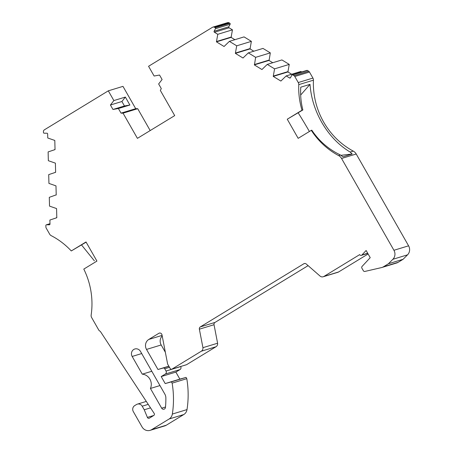<?xml version="1.0" encoding="UTF-8"?>
<svg xmlns="http://www.w3.org/2000/svg" width="453" height="453" viewBox="0 0 453 453"><rect width="100%" height="100%" fill="white"/><g stroke="black" fill="none" stroke-linecap="round" stroke-linejoin="round"><path stroke-width="0.68" d="M186.319 364.773A1.472 1.382 -106.9 0 0 186.568 364.693L216.002 346.743A3.635 3.409 -106.9 0 0 217.599 343.215L202.933 347.678L199.365 329.178A2.208 2.072 73.1 0 1 200.317 326.902L303.85 263.754A2.208 2.072 73.1 0 1 306.234 263.997L320.169 276.171A3.635 3.409 -106.9 0 0 323.929 276.432L359.699 254.614A1.472 1.382 -106.9 0 0 361.924 254.994L366.12 250.486L370.22 257.666L361.992 266.517A1.461 1.37 73.1 0 0 361.896 268.176L363.351 270.724A1.478 1.387 -106.9 0 0 364.886 271.438L381.505 267.587A7.367 6.908 -106.9 0 0 381.924 267.474A7.367 6.908 -106.9 0 0 383.419 266.806L388.419 263.754L392.881 259.292L407.547 254.829A7.367 6.908 -106.9 0 0 408.595 245.82L356.222 154.009A7.367 6.908 -106.9 0 0 353.261 151.104L350.129 152.055C338.725 145.153 329.308 135.334 321.879 122.599C314.971 110.509 311.013 97.769 310.011 84.366L300.781 87.169C300.254 94.887 300.945 102.486 302.864 109.966L301.998 110.226A73.641 69.071 73.1 0 1 298.765 84.637A3.681 3.454 -106.9 0 0 298.255 82.548L294.801 76.495L309.467 72.033A2.208 2.072 -106.9 0 0 308.686 71.223L294.02 75.679L292.757 74.915L307.423 70.458A0.736 0.691 -106.9 0 0 306.879 70.385L292.213 74.841A0.736 0.691 73.1 0 1 292.757 74.915M353.261 151.104A73.641 69.071 73.1 0 1 323.646 122.061A73.641 69.071 73.1 0 1 313.431 80.181A3.681 3.454 -106.9 0 0 312.921 78.086L298.255 82.548M81.534 244.954L94.36 260.826M150.43 388.464A9.932 9.315 -106.9 0 0 149.898 379.15A9.932 9.315 -106.9 0 0 142.27 374.167L132.168 356.454A5.164 4.841 73.1 0 1 134.818 348.986A5.164 4.841 73.1 0 1 140.47 351.392L164.847 394.133A7.271 6.818 73.1 0 1 165.86 397.853A84.145 78.918 73.1 0 1 165.47 407.4A2.18 2.044 73.1 0 1 161.67 408.176L150.43 388.464L159.96 385.565M86.127 242.157L71.28 250.951L86.019 241.959L96.925 261.087L83.794 269.093A73.641 69.071 73.1 0 1 91.155 315.039A3.681 3.454 -106.9 0 0 91.625 317.53L98.771 330.061A2.208 2.072 -106.9 0 0 99.558 330.871A3.681 3.454 73.1 0 1 100.742 332.021L154.162 413.402A1.472 1.382 73.1 0 1 153.754 415.48L149.399 418.136A1.472 1.382 73.1 0 1 147.401 417.406L144.241 409.778L142.202 406.199L148.227 404.365M56.217 194.881L55.798 195.011L56.217 195.011L55.979 185.86L48.935 183.414L48.709 174.626L55.628 172.304L55.391 163.148L48.346 160.702L48.12 151.919L55.04 149.598L54.802 140.441L47.758 137.995L47.656 133.963A0.736 0.691 73.1 0 0 46.942 133.222L44.162 133.199A0.736 0.691 73.1 0 1 43.448 132.457L43.431 131.693A2.208 2.072 -106.9 0 1 44.422 129.796L108.312 90.827L122.978 86.37L135.707 108.68L137.712 108.703L123.046 113.159L121.042 113.142L118.397 108.51L112.967 109.473L110.419 105.011L113.867 100.566L108.312 90.827M216.438 41.857L217.78 34.298L214.416 32.254A0.736 0.691 73.1 0 1 214.133 31.246L215.458 28.72L230.124 24.264L228.799 26.789A0.736 0.691 -106.9 0 0 229.082 27.792L232.446 29.836L231.104 37.395L216.438 41.857L224.071 46.5L229.388 41.359L236.709 45.815L235.373 53.375L243.006 58.018L248.323 52.876L255.645 57.333L254.507 64.513L269.173 60.051L268.974 60.436L254.309 64.892L254.507 64.513M248.323 52.876L262.989 48.42L270.311 52.876L269.173 60.051M270.311 52.876L255.645 57.333M55.209 172.299L55.628 172.174M272.746 62.729L268.974 60.436M254.309 64.892L261.942 69.535L267.253 64.4L281.919 59.938L289.246 64.394L287.91 71.953L273.244 76.415L274.58 68.85L267.253 64.4M253.81 51.206L250.039 48.913L235.373 53.375M55.798 195.011L49.298 197.332L49.524 206.121L56.568 208.567L56.806 217.717L49.887 220.045L49.989 224.076A0.736 0.691 73.1 0 1 49.315 224.801L46.534 224.779L49.983 223.731M229.388 41.359L244.054 36.897L251.375 41.353L250.039 48.913M250.237 48.533L235.571 52.995M274.58 68.85L289.246 64.394M251.375 41.353L236.709 45.815M273.442 76.03L288.108 71.574M54.62 149.592L55.04 149.467M291.681 74.247L287.91 71.953M273.244 76.415L280.877 81.053L286.188 75.917L300.854 71.455L301.687 71.959M56.806 217.593L56.387 217.717M234.875 39.688L231.104 37.395M231.307 37.016L216.642 41.478M292.213 74.841A0.736 0.691 73.1 0 0 291.817 75.175L290.492 77.701A0.736 0.691 73.1 0 1 289.552 77.961L286.188 75.917M232.446 29.836L217.78 34.298M71.28 250.951A73.641 69.071 73.1 0 0 51.183 235.645A3.681 3.454 -106.9 0 1 49.66 234.167L46.206 228.114A2.208 2.072 73.1 0 1 45.9 227.015L45.861 225.503A0.736 0.691 73.1 0 1 46.534 224.779M150.526 407.864L144.241 409.778M161.2 376.562L165.339 374.036L180.005 369.574L175.866 372.1L179.864 379.116L186.07 377.406L186.795 378.68L172.129 383.136L171.404 381.862L165.198 383.578L161.2 376.562L175.866 372.1M180.005 369.574A2.208 2.072 -106.9 0 0 180.69 366.579L166.024 371.041A2.208 2.072 73.1 0 1 165.339 374.036M307.423 70.458L308.686 71.223M150.113 430.35L164.779 425.888A7.367 6.908 -106.9 0 0 166.274 425.22L151.608 429.682A7.367 6.908 -106.9 0 1 150.113 430.35A7.367 6.908 -106.9 0 1 142.049 426.913L133.324 411.613A4.417 4.145 -106.9 0 1 134.694 405.622L136.466 404.54A4.417 4.145 73.1 0 1 142.202 406.199M165.198 383.578L179.864 379.116M166.024 371.041L164.722 368.753L169.479 367.309M294.02 75.679A2.208 2.072 73.1 0 1 294.801 76.495M230.124 24.264A0.736 0.691 -106.9 0 0 229.847 23.256L215.175 27.718A0.736 0.691 73.1 0 1 215.458 28.72M350.129 152.055L352.191 154.014L342.944 156.823L340.458 155L338.595 155.566A73.641 69.071 73.1 0 1 311.296 130.334L298.165 138.341L287.259 119.218L301.998 110.226M311.296 130.334L311.794 130.187C319.014 141.03 328.572 149.303 340.458 155M171.404 381.862L186.07 377.406M168.907 366.301L163.142 368.057A1.472 1.382 73.1 0 1 164.722 368.753M163.142 368.057L157.961 369.489L146.517 349.427A7.367 6.908 73.1 0 1 148.799 339.439L158.861 333.306A2.208 2.072 73.1 0 1 161.993 334.852L167.621 364.048L170.169 368.51A1.472 1.382 -106.9 0 0 171.902 369.155L201.336 351.205A3.635 3.409 -106.9 0 0 202.933 347.678M407.547 254.829L403.085 259.292L398.085 262.344L383.419 266.806M403.085 259.292L388.419 263.754M309.467 72.033L312.921 78.086M352.191 154.014L341.024 155.3M215.175 27.718L214.535 27.327A2.208 2.072 -106.9 0 0 212.457 27.31L148.561 66.28L154.116 76.019L159.547 75.051L162.095 79.513L158.646 83.958L161.291 88.595L160.334 90.419L174.705 115.611L137.418 138.352L123.046 113.159M214.535 27.327L229.207 22.871L229.847 23.256M302.864 109.966L287.259 119.218M309.399 131.489A176.829 59.626 58.6 0 0 298.17 112.825M121.908 101.517L124.456 105.979L129.886 105.017L125.356 97.072L121.908 101.517L110.419 105.011M112.967 109.473L124.456 105.979M151.806 371.267L142.27 374.167M166.274 425.22L183.793 414.535A7.367 6.908 -106.9 0 0 187.01 409.597A92.219 86.489 -106.9 0 0 186.795 378.68M151.608 429.682L169.128 418.991A7.367 6.908 -106.9 0 0 172.344 414.059L187.01 409.597M168.839 366.177L157.961 369.489M162.208 335.973A7.367 6.908 -106.9 0 0 161.183 344.965L165.351 352.275M186.568 364.693L171.902 369.155M308.114 265.639L214.982 322.44A2.208 2.072 -106.9 0 0 214.031 324.716L217.599 343.215M323.193 276.76L337.859 272.304A3.635 3.409 -106.9 0 0 338.595 271.97L368.108 253.969M381.924 267.474L396.59 263.012A7.367 6.908 -106.9 0 0 398.085 262.344M392.881 259.292A7.367 6.908 -106.9 0 0 393.929 250.277L341.556 158.471A7.367 6.908 -106.9 0 0 338.595 155.566M300.667 95.034L310.011 84.366M229.207 22.871A2.208 2.072 -106.9 0 0 227.57 22.65L212.904 27.112M172.129 383.136A92.219 86.489 73.1 0 1 172.344 414.059M135.707 108.68L121.042 113.142M118.397 108.51L129.886 105.017M125.356 97.072L113.867 100.566M150.186 130.566L137.712 108.703M298.765 84.637L313.431 80.181M367.694 253.244L361.924 254.994M147.401 417.406L153.771 415.469M228.799 26.789L214.133 31.246M289.552 77.961L290.509 77.673M49.688 224.688L49.315 224.801M229.082 27.792L214.416 32.254M148.799 339.439L162.1 335.396M159.796 333.017L158.861 333.306M165.504 407.009L161.67 408.176M169.128 418.991L183.793 414.535M146.517 349.427L161.183 344.965M201.336 351.205L216.002 346.743M214.982 322.44L200.317 326.902M199.365 329.178L214.031 324.716M303.85 263.754L304.784 263.47M338.595 271.97L323.929 276.432M341.556 158.471L356.222 154.009M408.595 245.82L393.929 250.277M141.704 353.555L132.168 356.454M361.347 255.362L367.785 253.403M46.342 224.807L49.983 223.697M137.361 404.138L146.296 401.42M171.783 369.201L186.449 364.739"/></g></svg>
